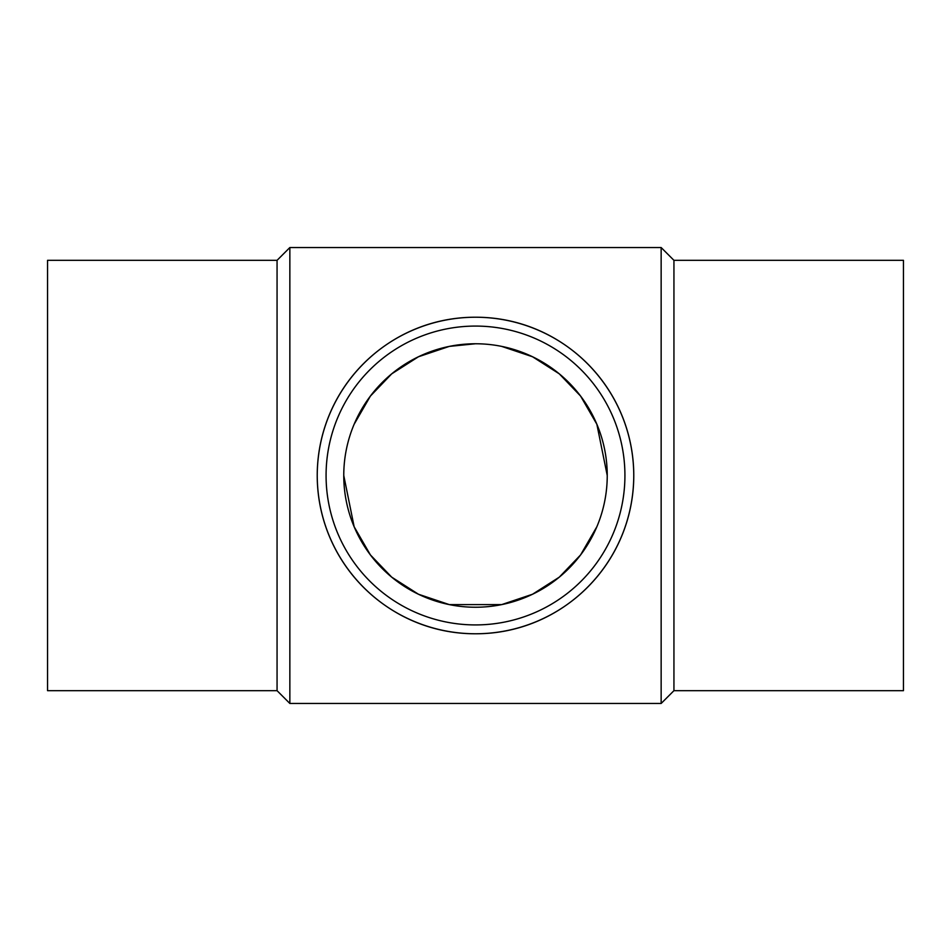 <?xml version="1.0" encoding="UTF-8"?>
<svg xmlns="http://www.w3.org/2000/svg" width="951" height="951" viewBox="0 0 951 951"><rect width="100%" height="100%" fill="white"/><g stroke="black" fill="none" stroke-linecap="round" stroke-linejoin="round"><path stroke-width="1.43" d="M277.062 260.324L47.55 260.324L47.55 690.676L277.062 690.676L277.062 260.324L289.853 247.533L661.147 247.533L661.147 703.467L673.938 690.676L673.938 260.324L661.147 247.533M277.062 690.676L289.853 703.467L289.853 247.533M317.23 475.5C317.515 387.152 389.149 316.992 475.5 317.23C561.851 316.992 633.485 387.152 633.77 475.5A158.27 158.27 0 0 0 475.5 317.23A158.27 158.27 0 0 0 317.23 475.5A158.27 158.27 0 0 0 475.5 633.77A158.27 158.27 0 0 0 633.77 475.5C633.485 563.848 561.851 634.008 475.5 633.77C389.149 634.008 317.515 563.848 317.23 475.5M673.938 690.676L903.45 690.676L903.45 260.324L673.938 260.324M624.926 475.5A149.426 149.426 0 0 0 475.5 326.074A149.426 149.426 0 0 0 326.074 475.5A149.426 149.426 0 0 0 475.5 624.926A149.426 149.426 0 0 0 624.926 475.5M607.237 475.5A131.737 131.737 0 0 1 475.5 607.237A131.737 131.737 0 0 1 343.763 475.5A131.737 131.737 0 0 1 475.5 343.763A131.737 131.737 0 0 1 607.237 475.5L596.848 424.217M596.836 424.217L580.585 396.068L559.271 373.838L532.548 356.768L501.676 346.39M475.5 343.763L449.324 346.39L418.452 356.768L391.729 373.838L370.415 396.068L354.164 424.217M343.763 475.5L354.152 526.783M354.164 526.783L370.415 554.932L391.729 577.162L418.452 594.232L449.324 604.61L501.676 604.61L532.548 594.232L559.271 577.162L580.585 554.932L596.836 526.783M289.853 703.467L661.147 703.467"/></g></svg>
